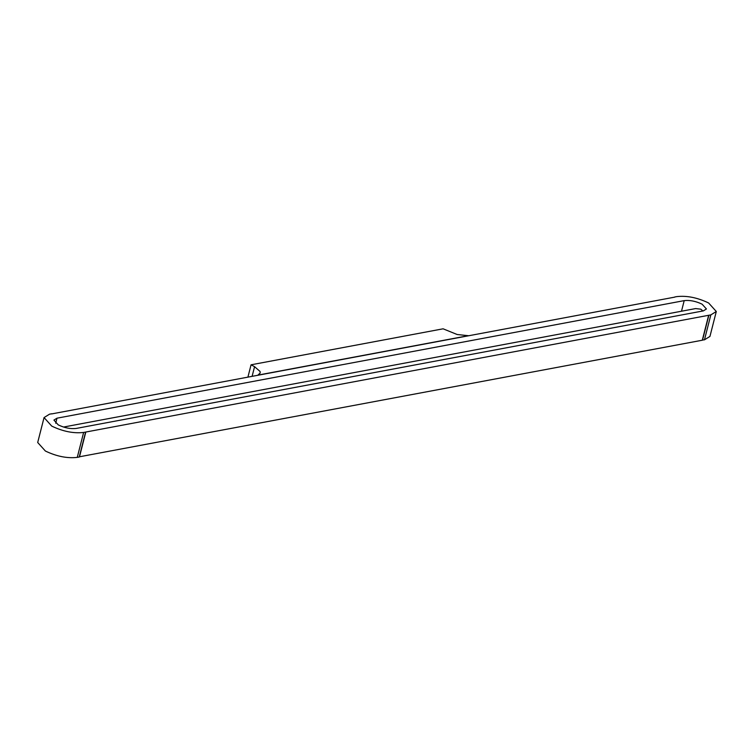 <?xml version="1.0" encoding="UTF-8"?>
<svg xmlns="http://www.w3.org/2000/svg" width="754" height="754" viewBox="0 0 754 754"><rect width="100%" height="100%" fill="white"/><g stroke="black" fill="none" stroke-linecap="round" stroke-linejoin="round"><path stroke-width="1.13" d="M51.668 413.918L674.726 297.133M674.764 296.991L676.734 296.624C686.753 295.474 697.384 297.594 708.619 302.976L716.3 311.496L709.948 336.425L704.472 339.818L702.257 340.054M51.706 413.776L49.528 414.182L44.052 417.575L51.734 426.095C62.968 431.476 73.6 433.597 83.628 432.447L708.647 315.295L702.294 340.224L79.198 456.83M85.588 432.08L79.236 457.009L77.266 457.376C67.247 458.526 56.616 456.406 45.381 451.024L37.7 442.504L44.052 417.575M708.647 315.295L710.834 314.889L716.3 311.496M58.237 424.879L53.92 420.091L56.993 418.187L684.198 300.629C689.835 299.979 695.801 301.166 702.115 304.192L706.432 308.98L703.359 310.884L76.154 428.451C70.518 429.092 64.552 427.904 58.237 424.879M708.864 315.257L702.511 340.186M85.805 432.042L79.453 456.971M702.851 310.978L700.843 309.178L695.65 308.575L63.543 427.047M247.953 376.991L251.054 364.804L443.107 328.81L457.16 334.512L468.319 335.69L257.934 375.115L260.215 372.957L260.064 371.458L254.569 366.689L251.054 364.804M704.472 339.818L710.834 314.889M55.711 423.239L56.993 418.187M681.503 311.223L684.198 300.629M83.628 432.447L77.266 457.376M252.138 376.208L254.569 366.689"/></g></svg>
